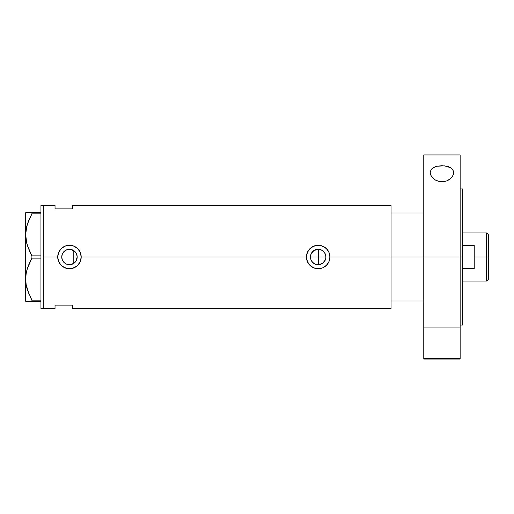 <?xml version="1.0" encoding="UTF-8"?>
<svg xmlns="http://www.w3.org/2000/svg" width="514" height="514" viewBox="0 0 514 514"><rect width="100%" height="100%" fill="white"/><g stroke="black" fill="none" stroke-linecap="round" stroke-linejoin="round"><path stroke-width="0.77" d="M77.01 258.626L77.184 257L76.278 260.617L73.804 263.386L75.012 262.365M310.79 259.223L310.61 258.503M310.495 257.726L311.054 254.044L312.724 251.539L315.23 249.868L318.185 249.277L321.141 249.868L323.64 251.539L325.317 254.044L325.902 257A7.723 7.723 0 0 1 318.185 264.723A7.723 7.723 0 0 1 310.462 257A7.723 7.723 0 0 1 318.185 249.277A7.723 7.723 0 0 1 325.902 257L325.754 258.503M312.152 261.819L311.054 259.955M311.323 260.54L312.743 262.481M314.472 263.766L313.919 263.438M313.18 262.879L315.268 264.151M317.472 264.684L316.72 264.582M315.969 264.395L313.951 263.457M319.072 264.671L318.243 264.716M319.747 249.438L318.301 249.284L318.301 264.716L322.535 263.38L325.323 259.943L323.64 262.461L321.141 264.132L318.185 264.723L315.23 264.132M72.249 264.196L69.885 264.71L73.772 263.406M71.941 264.312L72.583 264.061M64.154 262.603L62.348 259.994L64.064 262.519M62.303 254.109L63.447 252.162L65.843 250.183L68.837 249.303L70.926 249.418L74.922 251.539L76.592 254.044L77.184 257A7.723 7.723 0 0 1 69.461 264.723A7.723 7.723 0 0 1 61.744 257L62.303 259.891M76.278 260.617L76.952 258.863M75.205 262.153L75.866 261.305L73.753 263.419L70.926 264.582M391.038 205.382L391.038 257L391.038 213.002L423.774 213.002L391.038 213.002L391.038 257L423.774 257L391.038 257L391.038 308.618L391.038 257L329.917 257L329.011 261.51L326.474 265.301L322.676 267.839L318.179 268.732L313.681 267.833L309.884 265.295L307.346 261.498L306.453 257L81.193 257L80.293 261.51L77.749 265.301L75.976 266.76L71.748 268.507L67.161 268.507L62.939 266.753L61.16 265.295L58.622 261.498L57.729 257L43.298 257L43.298 205.382L43.298 257L57.729 257A11.732 11.732 0 0 0 69.461 268.732A11.732 11.732 0 0 0 81.193 257L80.293 261.51L77.749 265.301L73.958 267.839L69.454 268.732L64.957 267.833L61.16 265.295L58.622 261.498L57.729 257L58.622 252.502L61.166 248.705L64.963 246.161L69.467 245.268L73.958 246.167L77.755 248.699L80.293 252.496L81.193 257L306.453 257A11.732 11.732 0 0 0 318.185 268.732A11.732 11.732 0 0 0 329.917 257L329.011 261.51L326.474 265.301L322.676 267.839L318.179 268.732L313.681 267.833L310.739 266.066L308.432 263.521L306.678 259.294L306.678 254.7L308.432 250.472L311.657 247.247L315.885 245.493L320.479 245.493L324.707 247.247L326.48 248.699L329.018 252.496L329.917 257L391.038 257L391.038 205.382L72.628 205.382L72.628 208.896L55.03 208.896L55.03 205.382L55.03 208.896L72.628 208.896L72.628 205.382M320.524 264.357L319.74 264.562M321.912 263.759L321.179 264.112M324.238 261.787L323.666 262.436M323.126 262.93L322.535 263.374M325.76 258.491L324.617 261.273M61.86 258.343L61.86 255.657M62.374 260.058L61.931 258.69M65.843 263.817L65.092 263.361M69.615 264.716L67.893 264.556M72.583 249.939L73.804 250.614L73.804 263.386L72.898 263.913M43.298 257L43.298 308.618L43.298 257L43.298 308.618L40.953 308.618L43.298 308.618L43.298 205.382L40.953 205.382L43.298 205.382L43.298 257M55.03 305.104L72.628 305.104L72.628 308.618L72.628 305.104L55.03 305.104L55.03 308.618L55.03 305.104M70.926 249.418L72.249 249.804M71.941 249.688L72.898 250.087L69.885 249.29L67.893 249.444M67.803 249.463L65.085 250.639M64.064 251.481L62.971 252.824M63.023 252.74L62.374 253.948M61.931 255.31L62.021 254.931M325.754 255.503L325.317 254.051L325.754 255.497M324.61 252.727L324.238 252.207M323.666 251.564L323.152 251.089M321.179 249.888L321.892 250.228M322.535 250.626L320.55 249.65M318.243 249.284L319.046 249.329M329.917 257A11.732 11.732 0 0 0 318.185 245.268A11.732 11.732 0 0 0 306.453 257L307.346 252.502L309.884 248.705L313.688 246.161L318.185 245.268L322.683 246.167L326.48 248.699L329.018 252.496L329.917 257M329.911 256.582L329.866 255.901M322.67 246.161L321.976 245.898M316.226 245.435L315.885 245.493M314.028 246.026L313.694 246.161M313.694 267.839L314.497 268.141M315.885 268.507L316.335 268.584M320.53 268.494L320.897 268.417M322.143 268.045L322.67 267.839M313.893 263.419L311.767 261.292M81.193 257A11.732 11.732 0 0 0 69.461 245.268A11.732 11.732 0 0 0 57.729 257L58.622 252.502L61.166 248.705L64.963 246.161L69.467 245.268L73.958 246.167L77.755 248.699L80.293 252.496L81.193 257M81.186 256.589L81.141 255.901M73.945 246.161L73.245 245.898M67.495 245.435L67.167 245.493M64.97 267.839L65.779 268.141M67.161 268.507L67.617 268.584M71.819 268.494L72.172 268.417M73.418 268.045L73.945 267.839M70.964 264.569L66.505 264.132L63.999 262.461L62.329 259.955L61.744 257L62.329 254.044L63.999 251.539L66.505 249.868L70.964 249.431M62.027 254.925L61.744 257A7.723 7.723 0 0 1 69.461 249.277A7.723 7.723 0 0 1 77.184 257L75.879 261.292M64.957 250.729L64.154 251.397M75.789 252.58L76.67 254.231L77.184 257L76.952 255.13L75.847 252.663M310.79 254.777L310.495 256.274M318.301 264.716L318.301 257L325.902 257L318.301 257L318.301 249.284L313.951 250.543L311.323 253.46M316.772 249.412L317.479 249.309M315.3 249.836L315.956 249.611M313.951 250.543L314.497 250.215M312.743 251.519L313.167 251.128M311.78 252.689L312.165 252.168M29.047 294.329L26.156 284.653L25.7 279.147L26.137 273.724L27.409 268.385L31.907 258.137L31.907 255.863L40.953 255.863L31.907 255.863L27.435 245.692L26.156 240.359L25.7 234.853L25.912 238.618M26.722 243.128L27.094 244.561M31.54 214.524L27.422 224.053M26.58 227.162L26.355 228.222M31.598 255.297L29.394 250.851L26.702 243.051L25.7 234.853L26.137 229.437L27.409 224.098L31.907 213.85L31.907 212.712L40.953 212.712L25.7 212.712L26.15 212.712L25.7 212.712L25.7 279.147L26.137 273.724L27.409 268.385L31.907 258.137L27.422 268.347M26.58 271.45L26.375 272.407M26.143 301.288L31.907 301.288L31.907 300.15L40.953 300.15L31.907 300.15L27.435 289.986L26.156 284.653L25.7 279.147L25.906 282.861M26.722 287.416L27.422 289.947M31.907 301.288L40.953 301.288L29.394 301.288L31.907 301.288L31.907 300.15L30.095 296.642M31.907 258.137L40.953 258.137L31.907 258.137L31.907 255.863M31.907 213.85L40.953 213.85L31.907 213.85L29.394 218.861L31.907 213.85L31.907 212.712L25.816 212.712M25.7 234.551L26.677 226.758L29.388 218.88M25.7 278.845L25.7 301.288L25.816 281.884M27.415 301.288L29.388 301.288M27.094 288.849L27.422 289.941M29.202 294.702L29.388 295.12M26.394 285.945L26.689 287.294M25.88 275.665L25.816 276.403M27.049 269.606L26.689 270.994M28.983 264.112L27.415 268.359M29.394 263.149L31.103 259.628M26.4 241.689L26.689 243.006M25.7 279.147L25.816 237.596M25.816 232.097L25.88 231.39M27.056 225.293L26.689 226.706M28.983 219.819L27.422 224.059M27.422 212.712L29.388 212.712M25.7 234.853L25.7 212.712M40.953 205.382L40.953 308.618L40.953 205.382M73.804 250.132L73.804 263.868M391.038 300.998L423.774 300.998L391.038 300.998L391.038 257L391.038 300.998M486.655 257L488.3 257L488.3 234.59L488.3 279.41L488.3 257L486.655 257L486.655 232.951L486.655 257L474.223 257L486.655 257L486.655 281.049L486.655 257M474.223 245.441L474.223 268.559L462.491 268.559L474.223 268.559L474.223 245.441L462.491 245.441L474.223 245.441M310.462 257L318.301 257L310.462 257M73.804 257L77.184 257L73.804 257M453.502 171.194L453.496 174.06L452.918 175.563L450.675 178.48L446.949 180.857L443.286 181.795L439.393 181.603L434.947 179.791L431.946 177.067L431.002 175.576L430.224 172.569L430.97 169.916L431.927 168.74L435.037 166.857L437.112 166.228L441.924 165.694L446.75 166.215L448.844 166.844L451.973 168.727L452.937 169.903L453.689 172.569L453.252 174.811L451.973 177.06L448.992 179.778L446.949 180.857L441.982 181.866L437.003 180.87L434.947 179.791L431.946 177.067L430.661 174.818L430.224 172.569L430.97 169.916L431.927 168.74L435.037 166.857L437.112 166.228L444.404 165.823L450.598 167.692L451.973 168.727L453.502 171.194M423.774 359.068L423.774 358.496L460.146 358.496L460.146 327.951L423.774 327.951L423.774 358.496L423.774 154.932L423.774 257L462.491 257L462.491 325.047L462.491 257L423.774 257L423.774 327.951L460.146 327.951L460.146 154.932L460.146 358.496L423.774 358.496L423.774 359.068L460.146 359.068L460.146 358.496L460.146 359.068M462.491 257L462.491 188.953L462.491 257M43.298 205.382L55.03 205.382M391.038 308.618L72.628 308.618M43.298 308.618L55.03 308.618M462.491 232.951L486.655 232.951L488.3 234.59M462.491 281.049L486.655 281.049L488.3 279.41M460.146 325.047L462.491 325.047M423.774 154.932L460.146 154.932M460.146 188.953L462.491 188.953"/></g></svg>
